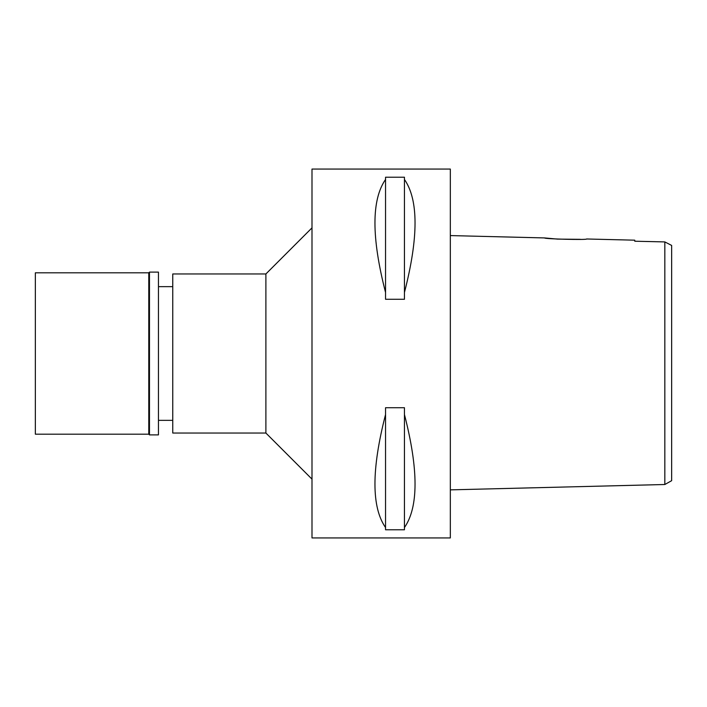 <?xml version="1.0" encoding="UTF-8"?>
<svg xmlns="http://www.w3.org/2000/svg" width="707" height="707" viewBox="0 0 707 707"><rect width="100%" height="100%" fill="white"/><g stroke="black" fill="none" stroke-linecap="round" stroke-linejoin="round"><path stroke-width="1.06" d="M671.65 245.426L671.65 480.68L671.65 245.426L664.827 241.918L634.762 241.22L634.762 240.186L586.58 238.984C587.862 240.106 543.285 238.975 544.62 237.932L450.332 235.581M671.65 435.185L671.65 271.815M661.717 241.847L634.762 241.22L634.762 240.186M670.855 245.02L664.827 241.918L664.827 484.507L671.65 480.68M664.827 258.329L664.827 262.58M580.359 239.328L557.54 239.107L544.62 237.932M664.827 484.507L450.332 489.863M450.332 537.939L450.332 169.061L311.999 169.061L311.999 537.939L450.332 537.939M404.448 292.468L404.448 299.273L385.545 299.273L385.545 292.468C371.422 237.499 371.422 199.834 385.545 179.454L385.545 177.218L404.448 177.218L404.448 179.454C418.571 199.834 418.571 237.499 404.448 292.468L404.448 179.454M404.448 527.546L404.448 529.782L385.545 529.782L385.545 527.546C371.422 507.166 371.422 469.501 385.545 414.532L385.545 407.727L404.448 407.727L404.448 414.532C418.571 469.501 418.571 507.166 404.448 527.546L404.448 414.532M311.999 227.857L265.894 273.963L172.755 273.963L172.755 433.038L265.894 433.038L265.894 273.963M311.999 479.143L265.894 433.038M172.755 286.644L158.456 286.644M172.755 420.356L158.456 420.356M385.545 179.454L385.545 292.468M385.545 414.532L385.545 527.546M35.35 272.814L35.35 434.186L148.779 434.186L148.779 272.814L35.35 272.814M149.469 272.115L149.469 434.885L158.456 434.885L158.456 272.115L149.469 272.115L148.779 272.814M149.469 434.885L148.779 434.186"/></g></svg>
